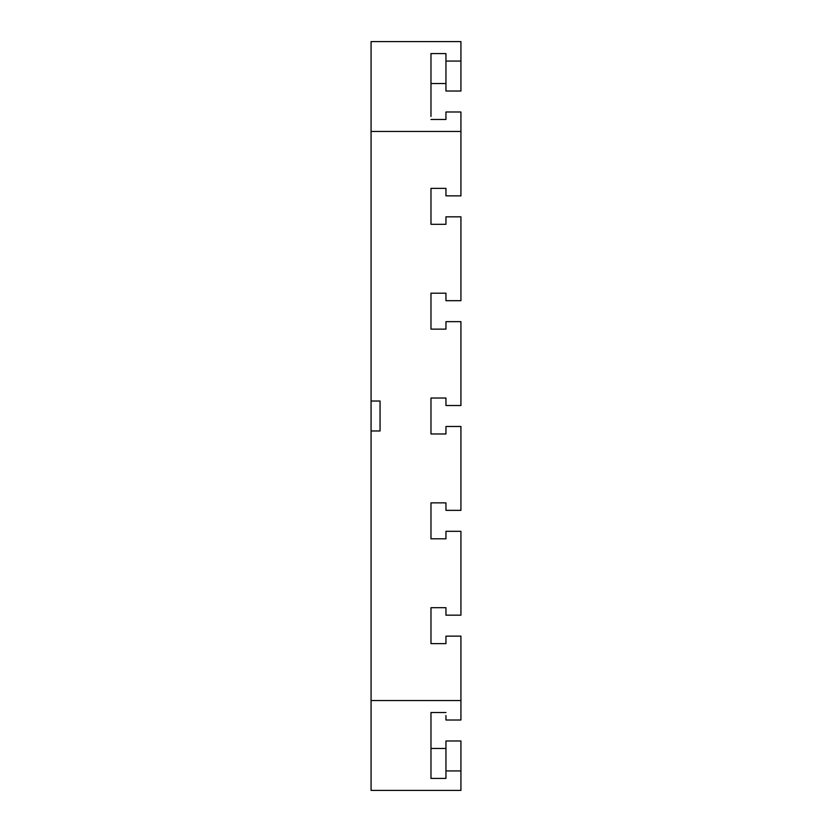 <?xml version="1.0" encoding="UTF-8"?>
<svg xmlns="http://www.w3.org/2000/svg" width="832" height="832" viewBox="0 0 832 832"><rect width="100%" height="100%" fill="white"/><g stroke="black" fill="none" stroke-linecap="round" stroke-linejoin="round"><path stroke-width="1.25" d="M371.072 401.024L380.058 401.024L380.058 430.976L371.072 430.976L371.072 131.456L460.928 131.456L460.928 111.987L445.952 111.987L445.952 119.475L430.976 119.475L445.952 119.475L445.952 116.48M445.952 61.069L460.928 61.069L460.928 91.021L445.952 91.021L445.952 53.581L430.976 53.581L430.976 116.48M371.072 131.456L371.072 41.6L460.928 41.6L460.928 61.069M460.928 770.931L445.952 770.931L445.952 740.979L460.928 740.979L460.928 790.4L371.072 790.4L371.072 430.976M430.976 715.52L430.976 712.525L445.952 712.525L430.976 712.525L430.976 778.419L445.952 778.419L445.952 770.931M445.952 715.52L445.952 720.013L460.928 720.013L460.928 700.544L371.072 700.544M430.976 224.307L445.952 224.307L430.976 224.307L430.976 188.365L445.952 188.365L430.976 188.365M430.976 329.139L445.952 329.139L430.976 329.139L430.976 293.197L445.952 293.197L430.976 293.197M430.976 433.971L445.952 433.971L430.976 433.971L430.976 398.029L445.952 398.029L430.976 398.029M430.976 538.803L445.952 538.803L430.976 538.803L430.976 502.861L445.952 502.861L430.976 502.861M430.976 643.635L445.952 643.635L430.976 643.635L430.976 607.693L445.952 607.693L430.976 607.693M430.976 748.467L445.952 748.467M445.952 83.533L430.976 83.533M445.952 643.635L445.952 636.147L460.928 636.147L460.928 700.544M445.952 607.693L445.952 615.181L460.928 615.181L460.928 531.315L445.952 531.315L445.952 538.803M445.952 502.861L445.952 510.349L460.928 510.349L460.928 426.483L445.952 426.483L445.952 433.971M445.952 398.029L445.952 405.517L460.928 405.517L460.928 321.651L445.952 321.651L445.952 329.139M445.952 293.197L445.952 300.685L460.928 300.685L460.928 216.819L445.952 216.819L445.952 224.307M445.952 188.365L445.952 195.853L460.928 195.853L460.928 131.456"/></g></svg>
